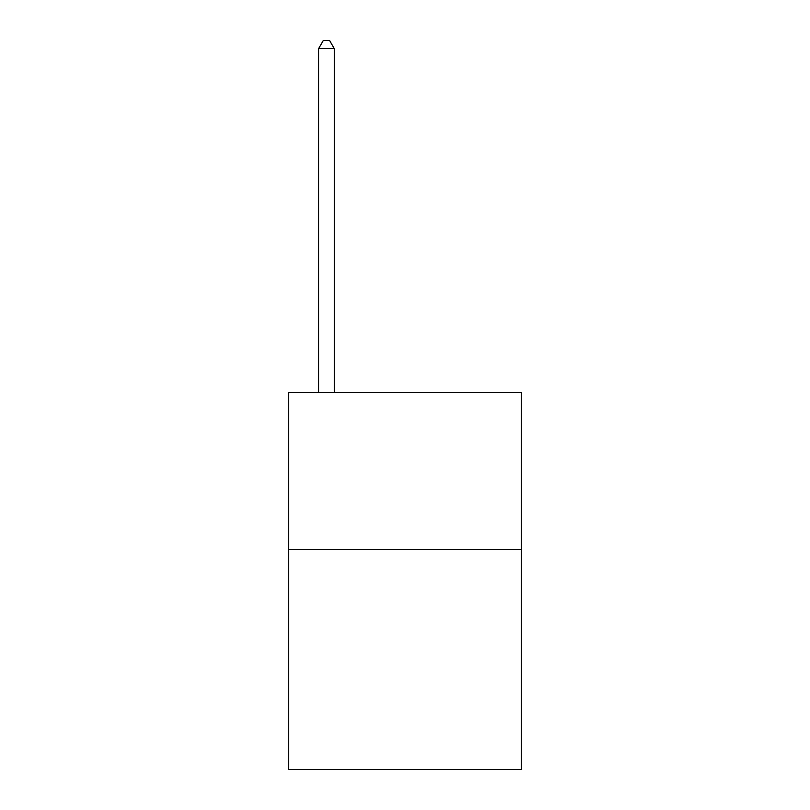 <?xml version="1.0" encoding="UTF-8"?>
<svg xmlns="http://www.w3.org/2000/svg" width="810" height="810" viewBox="0 0 810 810"><rect width="100%" height="100%" fill="white"/><g stroke="black" fill="none" stroke-linecap="round" stroke-linejoin="round"><path stroke-width="1.21" d="M521.265 549.544L521.265 769.5L288.735 769.5L288.735 392.435L521.265 392.435L521.265 549.544L288.735 549.544M334.297 392.435L334.297 48.671L318.593 48.671L318.593 392.435M318.593 48.671L323.301 40.5L329.589 40.5L334.297 48.671"/></g></svg>
